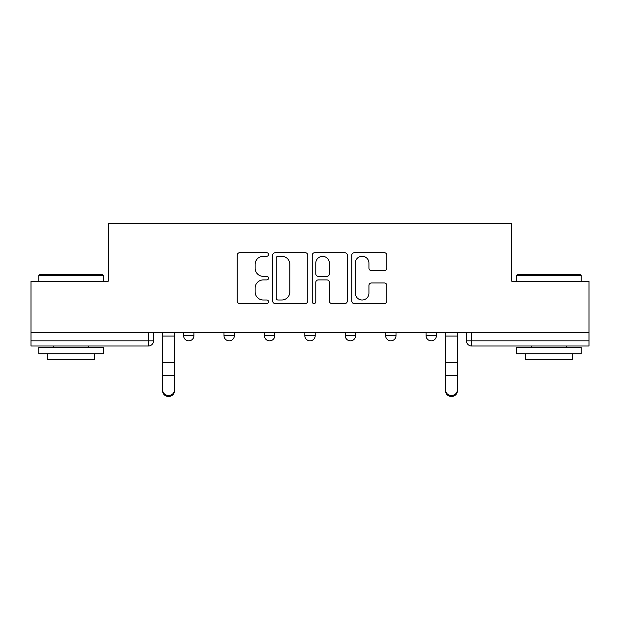 <?xml version="1.0" encoding="UTF-8"?>
<svg xmlns="http://www.w3.org/2000/svg" width="620" height="620" viewBox="0 0 620 620"><rect width="100%" height="100%" fill="white"/><g stroke="black" fill="none" stroke-linecap="round" stroke-linejoin="round"><path stroke-width="0.93" d="M268.553 254.487A1.782 1.782 0 0 0 266.771 252.712L239.754 252.712A2.542 2.542 0 0 0 237.212 255.254L237.212 301.018A2.542 2.542 0 0 0 239.754 303.567L266.771 303.567A1.782 1.782 0 0 0 268.553 301.785A1.782 1.782 0 0 0 266.771 300.003L263.275 300.003A8.138 8.138 0 0 1 255.138 291.865L255.138 288.052A8.138 8.138 0 0 1 263.275 279.915L266.771 279.915A1.782 1.782 0 0 0 268.553 278.14A1.782 1.782 0 0 0 266.771 276.357L263.275 276.357A8.138 8.138 0 0 1 255.138 268.22L255.138 264.407A8.138 8.138 0 0 1 263.275 256.269L266.771 256.269A1.782 1.782 0 0 0 268.553 254.487M426.056 332.8L426.056 335.645L436.418 335.645A5.185 5.185 0 0 1 431.233 340.829A5.185 5.185 0 0 1 426.056 335.645L426.056 332.8M385.64 332.8L385.64 335.645L396.002 335.645A5.185 5.185 0 0 1 390.825 340.829A5.185 5.185 0 0 1 385.64 335.645L385.64 332.8M304.815 335.645L304.815 332.8L304.815 335.645A5.185 5.185 0 0 0 310 340.829A5.185 5.185 0 0 1 304.815 335.645L315.185 335.645A5.185 5.185 0 0 1 310 340.829M223.998 335.645L223.998 332.8L223.998 335.645A5.185 5.185 0 0 0 229.175 340.829A5.185 5.185 0 0 1 223.998 335.645L234.36 335.645A5.185 5.185 0 0 1 229.175 340.829A5.185 5.185 0 0 0 234.36 335.645L234.36 332.8L234.36 335.645M384.315 270.638A2.542 2.542 0 0 0 386.857 268.096L386.857 255.254A2.542 2.542 0 0 0 384.315 252.712L354.307 252.712A2.542 2.542 0 0 0 351.765 255.254L351.765 301.018A2.542 2.542 0 0 0 354.307 303.567L384.315 303.567A2.542 2.542 0 0 0 386.857 301.018L386.857 285.51A2.542 2.542 0 0 0 384.315 282.968L371.473 282.968A2.542 2.542 0 0 0 368.931 285.51L368.931 293.206A6.804 6.804 0 0 1 362.127 300.003A6.804 6.804 0 0 1 355.322 293.206L355.322 263.074A6.804 6.804 0 0 1 362.127 256.269A6.804 6.804 0 0 1 368.931 263.074L368.931 268.096A2.542 2.542 0 0 0 371.473 270.638L384.315 270.638M31 332.8L31 281.248L108.198 281.248L108.198 223.479L511.802 223.479L511.802 281.248L589 281.248L589 332.8L31 332.8L31 340.829L153.535 340.829L153.535 332.8L153.535 340.829A5.185 5.185 0 0 1 148.35 346.007L31 346.007L31 340.829M307.776 255.254A2.542 2.542 0 0 0 305.234 252.712L275.226 252.712A2.542 2.542 0 0 0 272.684 255.254L272.684 301.018A2.542 2.542 0 0 0 275.226 303.567L305.234 303.567A2.542 2.542 0 0 0 307.776 301.018L307.776 255.254M314.766 252.712L344.774 252.712A2.542 2.542 0 0 1 347.316 255.254L347.316 301.018A2.542 2.542 0 0 1 344.774 303.567L331.933 303.567A2.542 2.542 0 0 1 329.39 301.018L329.39 282.457A2.542 2.542 0 0 0 326.849 279.915L318.331 279.915A2.542 2.542 0 0 0 315.781 282.457L315.781 301.785A1.782 1.782 0 0 1 314.007 303.567A1.782 1.782 0 0 1 312.224 301.785L312.224 255.254A2.542 2.542 0 0 1 314.766 252.712M466.465 332.8L466.465 340.829L589 340.829L589 346.007L471.65 346.007A5.185 5.185 0 0 1 466.465 340.829L466.465 332.8M589 332.8L589 340.829M436.418 335.645L436.418 332.8L436.418 335.645A5.185 5.185 0 0 1 431.233 340.829M396.002 335.645L396.002 332.8L396.002 335.645A5.185 5.185 0 0 1 390.825 340.829M355.593 332.8L355.593 335.645A5.185 5.185 0 0 1 350.409 340.829A5.185 5.185 0 0 1 345.231 335.645A5.185 5.185 0 0 0 350.409 340.829A5.185 5.185 0 0 0 355.593 335.645L355.593 332.8M345.231 332.8L345.231 335.645L355.593 335.645M315.185 332.8L315.185 335.645M274.769 332.8L274.769 335.645A5.185 5.185 0 0 1 269.591 340.829A5.185 5.185 0 0 1 264.407 335.645L274.769 335.645M264.407 332.8L264.407 335.645M193.944 332.8L193.944 335.645A5.185 5.185 0 0 1 188.767 340.829A5.185 5.185 0 0 1 183.582 335.645A5.185 5.185 0 0 0 188.767 340.829A5.185 5.185 0 0 0 193.944 335.645L193.944 332.8M183.582 332.8L183.582 335.645L193.944 335.645M278.024 256.269A1.782 1.782 0 0 0 276.241 258.052L276.241 298.228A1.782 1.782 0 0 0 278.024 300.003L281.713 300.003A8.138 8.138 0 0 0 289.85 291.865L289.85 264.407A8.138 8.138 0 0 0 281.713 256.269L278.024 256.269M329.39 263.198A6.804 6.804 0 0 0 322.586 256.393A6.804 6.804 0 0 0 315.781 263.198L315.781 273.815A2.542 2.542 0 0 0 318.331 276.357L326.849 276.357A2.542 2.542 0 0 0 329.39 273.815L329.39 263.198M162.603 390.833L162.603 389.833A5.96 5.689 0 0 0 168.555 395.521A5.96 5.689 0 0 0 174.514 389.833L174.514 390.833A5.96 5.689 180 0 1 168.555 396.521A5.96 5.689 180 0 1 162.603 390.833L162.603 376.394M162.603 332.8L162.603 389.833M174.514 332.8L174.514 389.833M38.773 275.544L39.548 274.769L102.757 274.769L103.532 275.544L38.773 275.544L38.773 281.248M103.532 353.78L38.773 353.78L38.773 347.301L103.532 347.301L103.532 353.78M94.465 353.78L94.465 359.74L47.841 359.74L47.841 353.78M516.468 275.544L517.243 274.769L580.452 274.769L581.227 275.544L516.468 275.544L516.468 281.248M581.227 353.78L516.468 353.78L516.468 347.301L581.227 347.301L581.227 353.78M572.159 353.78L572.159 359.74L525.535 359.74L525.535 353.78M457.397 389.833L457.397 390.833A5.96 5.689 180 0 1 451.445 396.521A5.96 5.689 180 0 1 445.486 390.833L445.486 389.833A5.96 5.689 0 0 0 451.445 395.521A5.96 5.689 0 0 0 457.397 389.833L457.397 375.394L445.486 375.394L445.486 389.833M445.486 332.8L445.486 375.394M457.397 332.8L457.397 375.394M148.35 332.8L148.35 346.007M471.65 332.8L471.65 346.007M174.514 336.04L162.603 336.04M174.514 362.568L162.603 362.568M174.514 375.394L162.603 375.394M457.397 336.04L445.486 336.04M457.397 362.568L445.486 362.568M103.532 281.248L103.532 275.544M88.769 347.301L88.769 346.007M53.537 347.301L53.537 346.007M581.227 281.248L581.227 275.544M566.463 347.301L566.463 346.007M531.232 347.301L531.232 346.007"/></g></svg>
